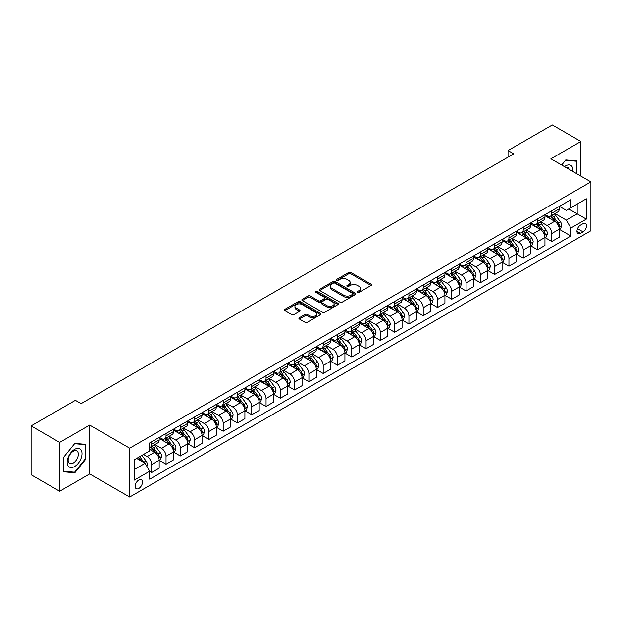 <?xml version="1.0" encoding="UTF-8"?>
<svg xmlns="http://www.w3.org/2000/svg" width="622" height="622" viewBox="0 0 622 622"><rect width="100%" height="100%" fill="white"/><g stroke="black" fill="none" stroke-linecap="round" stroke-linejoin="round"><path stroke-width="0.93" d="M357.58 292.363A1.112 0.638 0 0 0 359.151 292.363L371.077 285.475A1.586 0.917 0 0 0 371.536 284.829A1.586 0.917 0 0 0 371.077 284.184L350.878 272.522A1.586 0.917 0 0 0 348.631 272.522L336.712 279.402A1.112 0.638 0 0 0 336.385 279.861A1.112 0.638 0 0 0 336.712 280.312A1.112 0.638 0 0 0 338.282 280.312L339.83 279.418A5.077 2.931 0 0 1 347.006 279.418L348.693 280.39A5.077 2.931 0 0 1 350.178 282.466A5.077 2.931 0 0 1 348.693 284.534L347.146 285.428A1.112 0.638 0 0 0 346.819 285.879A1.112 0.638 0 0 0 347.146 286.338A1.112 0.638 0 0 0 348.717 286.338L350.264 285.444A5.077 2.931 0 0 1 357.44 285.444L359.127 286.415A5.077 2.931 0 0 1 360.612 288.491A5.077 2.931 0 0 1 359.127 290.56L357.58 291.454A1.112 0.638 0 0 0 357.253 291.905A1.112 0.638 0 0 0 357.58 292.363L357.58 291.454M138.83 488.441A5.17 2.986 120 0 0 142.213 483.877A5.17 2.986 120 0 0 141.419 479.733A5.17 2.986 120 0 0 138.83 479.99A5.17 2.986 120 0 0 135.448 484.546A5.17 2.986 120 0 0 136.241 488.69A5.17 2.986 120 0 0 138.83 488.441M299.384 317.733A1.586 0.917 0 0 0 298.918 318.386A1.586 0.917 0 0 0 299.384 319.032L305.044 322.305A1.586 0.917 0 0 0 307.291 322.305L320.532 314.662A1.586 0.917 0 0 0 320.991 314.009A1.586 0.917 0 0 0 320.532 313.364L300.333 301.701A1.586 0.917 0 0 0 298.093 301.701L284.853 309.344A1.586 0.917 0 0 0 284.386 309.997A1.586 0.917 0 0 0 284.853 310.642L291.695 314.592A1.586 0.917 0 0 0 293.942 314.592L299.602 311.319A1.586 0.917 0 0 0 300.068 310.673A1.586 0.917 0 0 0 299.602 310.028L296.212 308.069A4.245 2.449 0 0 1 294.968 306.335A4.245 2.449 0 0 1 297.588 304.072A4.245 2.449 0 0 1 302.214 304.601L315.51 312.275A4.245 2.449 0 0 1 316.753 314.009A4.245 2.449 0 0 1 314.133 316.271A4.245 2.449 0 0 1 309.507 315.743L307.291 314.468A1.586 0.917 0 0 0 305.044 314.468L299.384 317.733L299.384 319.032M89.677 425.083L59.673 442.405L31.1 425.907L31.1 474.741L59.673 491.24L89.677 473.917L129.687 497.017L129.687 448.182L89.677 425.083L89.677 473.917M580.901 176.127L580.901 141.482L550.898 158.804L590.9 181.904L129.687 448.182M580.901 141.482L552.32 124.983L508.034 150.555L508.034 157.156M31.1 425.907L75.394 400.335L81.109 403.639L513.749 153.852L508.034 150.555M339.939 302.16A1.586 0.917 0 0 0 342.186 302.16L355.419 294.517A1.586 0.917 0 0 0 355.885 293.864A1.586 0.917 0 0 0 355.419 293.219L335.227 281.556A1.586 0.917 0 0 0 332.98 281.556L319.747 289.199A1.586 0.917 0 0 0 319.28 289.852A1.586 0.917 0 0 0 319.747 290.497L339.939 302.16M316.318 292.597A1.112 0.638 0 0 1 317.445 292.76L317.445 291.438L337.979 303.287A1.586 0.917 0 0 1 338.438 303.94A1.586 0.917 0 0 1 337.979 304.586L324.738 312.228A1.586 0.917 0 0 1 322.491 312.228L302.3 300.566L302.3 299.275A1.586 0.917 0 0 0 301.833 299.921A1.586 0.917 0 0 0 302.3 300.566M302.3 299.275L307.96 296.002A1.586 0.917 0 0 1 310.207 296.002L318.394 300.729A1.586 0.917 0 0 0 320.641 300.729L324.396 298.56A1.586 0.917 0 0 0 324.863 297.915A1.586 0.917 0 0 0 324.396 297.269L315.875 292.34A1.112 0.638 0 0 1 315.548 291.889A1.112 0.638 0 0 1 316.233 291.298A1.112 0.638 0 0 1 317.445 291.438M583.016 223.679L580.497 225.125A5.015 2.892 120 0 0 577.224 229.541A5.015 2.892 120 0 0 577.993 233.561A5.015 2.892 120 0 0 580.497 233.312L583.016 231.858A5.015 2.892 120 0 0 586.289 227.442A5.015 2.892 120 0 0 585.52 223.43A5.015 2.892 120 0 0 583.016 223.679M129.687 497.017L590.9 230.739L590.9 181.904M559.411 206.356L566.323 210.345L570.895 207.709L570.895 199.716L149.692 442.903L149.692 450.888L134.259 459.798L134.259 480.122L149.692 471.212L149.692 479.197L570.895 236.018L570.895 228.033L566.323 220.11L554.956 213.548M570.895 207.709L586.328 198.799L586.328 219.123L570.895 228.033M59.673 442.405L59.673 491.24M568.726 208.961L577.185 213.844L577.185 204.078L586.328 198.799M566.323 220.11L577.185 213.844L586.328 219.123M134.259 469.563L145.12 463.297L136.661 458.414M149.692 471.282L151.745 472.463L151.745 464.478A6.469 3.732 -120 0 0 147.173 456.564L143.519 454.449M151.745 472.463L159.178 468.179L159.178 460.194A6.469 3.732 -120 0 0 154.606 452.272L149.692 449.434M159.349 460.358L166.035 464.214L166.035 456.229A6.469 3.732 -120 0 0 161.463 448.314L154.901 444.52M166.035 464.214L173.468 459.93L173.468 451.945A6.469 3.732 -120 0 0 168.896 444.022L159.178 438.417M173.639 452.108L180.326 455.973L180.326 447.98A6.469 3.732 -120 0 0 175.754 440.065L169.184 436.271M180.326 455.973L187.751 451.681L187.751 443.696A6.469 3.732 -120 0 0 183.179 435.773L173.468 430.167M187.922 443.859L194.608 447.723L194.608 439.738A6.469 3.732 -120 0 0 190.037 431.816L183.474 428.029M194.608 447.723L202.041 443.432L202.041 435.447A6.469 3.732 -120 0 0 197.469 427.524L187.751 421.918M202.212 435.61L208.899 439.474L208.899 431.489A6.469 3.732 -120 0 0 204.327 423.566L197.765 419.78M208.899 439.474L216.332 435.182L216.332 427.197A6.469 3.732 -120 0 0 211.76 419.275L202.041 413.669M216.503 427.361L223.189 431.225L223.189 423.24A6.469 3.732 -120 0 0 218.617 415.317L212.048 411.531M223.189 431.225L230.614 426.933L230.614 418.948A6.469 3.732 -120 0 0 226.043 411.025L216.332 405.42M230.785 419.111L237.472 422.976L237.472 414.991A6.469 3.732 -120 0 0 232.9 407.068L226.338 403.281M237.472 422.976L244.905 418.684L244.905 410.699A6.469 3.732 -120 0 0 240.333 402.776L230.614 397.17M245.076 410.862L251.762 414.726L251.762 406.741A6.469 3.732 -120 0 0 247.191 398.819L240.628 395.032M251.762 414.726L259.195 410.434L259.195 402.45A6.469 3.732 -120 0 0 254.623 394.527L244.905 388.921M259.366 402.613L266.053 406.477L266.053 398.492A6.469 3.732 -120 0 0 261.481 390.569L254.911 386.783M266.053 406.477L273.478 402.185L273.478 394.2A6.469 3.732 -120 0 0 268.906 386.278L259.195 380.672M273.649 394.364L280.335 398.228L280.335 390.243A6.469 3.732 -120 0 0 275.764 382.32L269.202 378.534M280.335 398.228L287.768 393.936L287.768 385.951A6.469 3.732 -120 0 0 283.197 378.028L273.478 372.422M287.939 386.114L294.626 389.978L294.626 381.994A6.469 3.732 -120 0 0 290.054 374.071L283.492 370.284M294.626 389.978L302.059 385.687L302.059 377.702A6.469 3.732 -120 0 0 297.487 369.779L287.768 364.173M302.23 377.865L308.916 381.729L308.916 373.744A6.469 3.732 -120 0 0 304.345 365.822L297.775 362.035M308.916 381.729L316.341 377.437L316.341 369.452A6.469 3.732 -120 0 0 311.77 361.537L302.059 355.924M316.512 369.616L323.199 373.48L323.199 365.495A6.469 3.732 -120 0 0 318.627 357.572L312.065 353.786M323.199 373.48L330.632 369.188L330.632 361.203A6.469 3.732 -120 0 0 326.06 353.288L316.341 347.675M330.803 361.366L337.489 365.231L337.489 357.246A6.469 3.732 -120 0 0 332.918 349.323L326.356 345.537M337.489 365.231L344.922 360.939L344.922 352.954A6.469 3.732 -120 0 0 340.351 345.039L330.632 339.425M345.093 353.117L351.78 356.981L351.78 348.996A6.469 3.732 -120 0 0 347.208 341.074L340.638 337.287M351.78 356.981L359.205 352.69L359.205 344.705A6.469 3.732 -120 0 0 354.633 336.79L344.922 331.176M359.376 344.868L366.063 348.732L366.063 340.747A6.469 3.732 -120 0 0 361.491 332.824L354.929 329.038M366.063 348.732L373.495 344.44L373.495 336.455A6.469 3.732 -120 0 0 368.924 328.54L359.205 322.927M373.666 336.619L380.353 340.483L380.353 332.498A6.469 3.732 -120 0 0 375.781 324.575L369.219 320.789M380.353 340.483L387.786 336.191L387.786 328.206A6.469 3.732 -120 0 0 383.214 320.291L373.495 314.678M387.957 328.369L394.643 332.234L394.643 324.249A6.469 3.732 -120 0 0 390.072 316.326L383.502 312.539M394.643 332.234L402.069 327.942L402.069 319.957A6.469 3.732 -120 0 0 397.497 312.042L387.786 306.428M402.24 320.12L408.926 323.984L408.926 315.999A6.469 3.732 -120 0 0 404.354 308.077L397.792 304.29M408.926 323.984L416.359 319.692L416.359 311.708A6.469 3.732 -120 0 0 411.787 303.793L402.069 298.179M416.53 311.871L423.217 315.735L423.217 307.75A6.469 3.732 -120 0 0 418.645 299.827L412.083 296.041M423.217 315.735L430.649 311.443L430.649 303.458A6.469 3.732 -120 0 0 426.078 295.543L416.359 289.93M430.821 303.629L437.507 307.486L437.507 299.501A6.469 3.732 -120 0 0 432.935 291.578L426.365 287.792M437.507 307.486L444.932 303.194L444.932 295.209A6.469 3.732 -120 0 0 440.36 287.294L430.649 281.68M445.103 295.38L451.79 299.236L451.79 291.252A6.469 3.732 -120 0 0 447.218 283.337L440.656 279.542M451.79 299.236L459.223 294.945L459.223 286.96A6.469 3.732 -120 0 0 454.651 279.045L444.932 273.431M459.394 287.131L466.08 290.987L466.08 283.002A6.469 3.732 -120 0 0 461.508 275.087L454.946 271.293M466.08 290.987L473.513 286.695L473.513 278.71A6.469 3.732 -120 0 0 468.941 270.795L459.223 265.182M473.684 278.881L480.371 282.738L480.371 274.753A6.469 3.732 -120 0 0 475.799 266.838L469.229 263.044M480.371 282.738L487.796 278.446L487.796 270.461A6.469 3.732 -120 0 0 483.224 262.546L473.513 256.933M487.967 270.632L494.653 274.489L494.653 266.504A6.469 3.732 -120 0 0 490.082 258.589L483.519 254.795M494.653 274.489L502.086 270.197L502.086 262.212A6.469 3.732 -120 0 0 497.514 254.297L487.796 248.683M502.257 262.383L508.944 266.239L508.944 258.254A6.469 3.732 -120 0 0 504.372 250.339L497.81 246.545M508.944 266.239L516.377 261.955L516.377 253.963A6.469 3.732 -120 0 0 511.805 246.048L502.086 240.434M516.548 254.134L523.234 257.99L523.234 250.005A6.469 3.732 -120 0 0 518.662 242.09L512.093 238.296M523.234 257.99L530.659 253.706L530.659 245.713A6.469 3.732 -120 0 0 526.088 237.798L516.377 232.185M530.83 245.884L537.517 249.741L537.517 241.756A6.469 3.732 -120 0 0 532.945 233.841L526.383 230.047M537.517 249.741L544.95 245.457L544.95 237.472A6.469 3.732 -120 0 0 540.378 229.549L530.659 223.943M545.121 237.635L551.807 241.492L551.807 233.507A6.469 3.732 -120 0 0 547.236 225.592L540.673 221.797M551.807 241.492L559.24 237.207L559.24 229.223A6.469 3.732 -120 0 0 554.668 221.3L544.95 215.694M545.121 214.598L547.236 215.826A6.469 3.732 -120 0 0 550.47 216.145A6.469 3.732 -120 0 0 551.807 213.183L551.807 210.741M530.83 222.847L532.945 224.068A6.469 3.732 -120 0 0 536.18 224.394A6.469 3.732 -120 0 0 537.517 221.432L537.517 218.991M516.548 231.096L518.662 232.317A6.469 3.732 -120 0 0 521.897 232.644A6.469 3.732 -120 0 0 523.234 229.681L523.234 227.24M502.257 239.346L504.372 240.566A6.469 3.732 -120 0 0 507.606 240.893A6.469 3.732 -120 0 0 508.944 237.931L508.944 235.489M487.967 247.595L490.082 248.816A6.469 3.732 -120 0 0 493.316 249.142A6.469 3.732 -120 0 0 494.653 246.18L494.653 243.738M473.684 255.844L475.799 257.065A6.469 3.732 -120 0 0 479.033 257.391A6.469 3.732 -120 0 0 480.371 254.429L480.371 251.988M459.394 264.093L461.508 265.314A6.469 3.732 -120 0 0 464.743 265.641A6.469 3.732 -120 0 0 466.08 262.678L466.08 260.237M445.103 272.343L447.218 273.563A6.469 3.732 -120 0 0 450.452 273.882A6.469 3.732 -120 0 0 451.79 270.928L451.79 268.486M430.821 280.592L432.935 281.813A6.469 3.732 -120 0 0 436.17 282.131A6.469 3.732 -120 0 0 437.507 279.177L437.507 276.736M416.53 288.841L418.645 290.062A6.469 3.732 -120 0 0 421.879 290.381A6.469 3.732 -120 0 0 423.217 287.426L423.217 284.985M402.24 297.091L404.354 298.311A6.469 3.732 -120 0 0 407.589 298.63A6.469 3.732 -120 0 0 408.926 295.675L408.926 293.234M387.957 305.34L390.072 306.56A6.469 3.732 -120 0 0 393.298 306.879A6.469 3.732 -120 0 0 394.643 303.925L394.643 301.483M373.666 313.589L375.781 314.81A6.469 3.732 -120 0 0 379.016 315.129A6.469 3.732 -120 0 0 380.353 312.174L380.353 309.733M359.376 321.838L361.491 323.059A6.469 3.732 -120 0 0 364.725 323.378A6.469 3.732 -120 0 0 366.063 320.423L366.063 317.982M345.093 330.088L347.208 331.308A6.469 3.732 -120 0 0 350.435 331.627A6.469 3.732 -120 0 0 351.78 328.673L351.78 326.231M330.803 338.337L332.918 339.558A6.469 3.732 -120 0 0 336.152 339.876A6.469 3.732 -120 0 0 337.489 336.922L337.489 334.473M316.512 346.586L318.627 347.807A6.469 3.732 -120 0 0 321.862 348.126A6.469 3.732 -120 0 0 323.199 345.171L323.199 342.722M302.23 354.835L304.345 356.056A6.469 3.732 -120 0 0 307.571 356.375A6.469 3.732 -120 0 0 308.916 353.413L308.916 350.971M287.939 363.085L290.054 364.305A6.469 3.732 -120 0 0 293.289 364.624A6.469 3.732 -120 0 0 294.626 361.662L294.626 359.221M273.649 371.334L275.764 372.555A6.469 3.732 -120 0 0 278.998 372.873A6.469 3.732 -120 0 0 280.335 369.911L280.335 367.47M259.366 379.583L261.481 380.804A6.469 3.732 -120 0 0 264.708 381.123A6.469 3.732 -120 0 0 266.053 378.16L266.053 375.719M245.076 387.833L247.191 389.053A6.469 3.732 -120 0 0 250.425 389.372A6.469 3.732 -120 0 0 251.762 386.41L251.762 383.968M230.785 396.082L232.9 397.303A6.469 3.732 -120 0 0 236.135 397.621A6.469 3.732 -120 0 0 237.472 394.659L237.472 392.218M216.503 404.331L218.617 405.552A6.469 3.732 -120 0 0 221.844 405.871A6.469 3.732 -120 0 0 223.189 402.908L223.189 400.467M202.212 412.58L204.327 413.801A6.469 3.732 -120 0 0 207.561 414.12A6.469 3.732 -120 0 0 208.899 411.158L208.899 408.716M187.922 420.83L190.037 422.05A6.469 3.732 -120 0 0 193.271 422.369A6.469 3.732 -120 0 0 194.608 419.407L194.608 416.965M173.639 429.079L175.754 430.3A6.469 3.732 -120 0 0 178.98 430.618A6.469 3.732 -120 0 0 180.326 427.656L180.326 425.215M159.349 437.328L161.463 438.549A6.469 3.732 -120 0 0 164.698 438.868A6.469 3.732 -120 0 0 166.035 435.905L166.035 433.464M559.411 229.386L570.895 236.018M550.47 216.145L557.895 211.853A6.469 3.732 -120 0 0 559.24 208.891L559.24 206.45M536.18 224.394L543.612 220.102A6.469 3.732 -120 0 0 544.95 217.14L544.95 214.699M521.897 232.644L529.322 228.352A6.469 3.732 -120 0 0 530.659 225.389L530.659 222.948M507.606 240.893L515.032 236.601A6.469 3.732 -120 0 0 516.377 233.639L516.377 231.197M493.316 249.142L500.749 244.85A6.469 3.732 -120 0 0 502.086 241.888L502.086 239.447M479.033 257.391L486.458 253.1A6.469 3.732 -120 0 0 487.796 250.137L487.796 247.696M464.743 265.641L472.168 261.349A6.469 3.732 -120 0 0 473.513 258.387L473.513 255.945M450.452 273.882L457.885 269.598A6.469 3.732 -120 0 0 459.223 266.636L459.223 264.195M436.17 282.131L443.595 277.847A6.469 3.732 -120 0 0 444.932 274.885L444.932 272.444M421.879 290.381L429.304 286.097A6.469 3.732 -120 0 0 430.649 283.134L430.649 280.693M407.589 298.63L415.022 294.346A6.469 3.732 -120 0 0 416.359 291.384L416.359 288.942M393.298 306.879L400.731 302.595A6.469 3.732 -120 0 0 402.069 299.633L402.069 297.192M379.016 315.129L386.441 310.844A6.469 3.732 -120 0 0 387.786 307.882L387.786 305.441M364.725 323.378L372.158 319.094A6.469 3.732 -120 0 0 373.495 316.132L373.495 313.69M350.435 331.627L357.868 327.343A6.469 3.732 -120 0 0 359.205 324.381L359.205 321.939M336.152 339.876L343.577 335.592A6.469 3.732 -120 0 0 344.922 332.63L344.922 330.189M321.862 348.126L329.295 343.842A6.469 3.732 -120 0 0 330.632 340.879L330.632 338.438M307.571 356.375L315.004 352.083A6.469 3.732 -120 0 0 316.341 349.129L316.341 346.687M293.289 364.624L300.714 360.332A6.469 3.732 -120 0 0 302.059 357.378L302.059 354.937M278.998 372.873L286.431 368.582A6.469 3.732 -120 0 0 287.768 365.627L287.768 363.186M264.708 381.123L272.141 376.831A6.469 3.732 -120 0 0 273.478 373.876L273.478 371.435M250.425 389.372L257.85 385.08A6.469 3.732 -120 0 0 259.195 382.126L259.195 379.684M236.135 397.621L243.567 393.329A6.469 3.732 -120 0 0 244.905 390.375L244.905 387.934M221.844 405.871L229.277 401.579A6.469 3.732 -120 0 0 230.614 398.624L230.614 396.183M207.561 414.12L214.987 409.828A6.469 3.732 -120 0 0 216.332 406.874L216.332 404.432M193.271 422.369L200.704 418.077A6.469 3.732 -120 0 0 202.041 415.123L202.041 412.674M178.98 430.618L186.413 426.327A6.469 3.732 -120 0 0 187.751 423.372L187.751 420.923M164.698 438.868L172.123 434.576A6.469 3.732 -120 0 0 173.468 431.614L173.468 429.172M149.692 447.373A6.469 3.732 -120 0 0 150.407 447.117L157.84 442.825A6.469 3.732 -120 0 0 159.178 439.863L159.178 437.421M150.407 447.117A6.469 3.732 -120 0 0 151.745 444.155L151.745 441.713M145.12 463.297L149.692 471.212M576.781 173.756L576.781 160.919L565.756 159.94L561.666 165.024M63.794 471.803L74.819 472.79L85.852 459.067L85.852 444.357L74.819 443.377L63.794 457.092L63.794 471.803M85.276 458.733L85.852 459.067M73.653 472.114L74.819 472.79M358.023 292.519L359.127 291.881A5.077 2.931 0 0 0 360.612 289.805L360.612 288.491M350.178 282.466L350.178 283.787A5.077 2.931 0 0 1 348.693 285.856L347.589 286.493M371.054 285.49L350.878 273.843A1.586 0.917 0 0 0 348.631 273.843L337.155 280.468M355.403 294.525L335.227 282.878A1.586 0.917 0 0 0 332.98 282.878L319.762 290.513L319.747 289.199M352.62 294.323A1.112 0.638 0 0 0 352.946 293.864A1.112 0.638 0 0 0 352.62 293.413L334.893 283.181A1.112 0.638 0 0 0 333.322 283.181L331.689 284.114A5.077 2.931 0 0 0 330.204 286.19A5.077 2.931 0 0 0 331.689 288.266L343.81 295.256A5.077 2.931 0 0 0 350.987 295.256L352.62 294.323L352.62 295.637A1.112 0.638 0 0 0 352.946 295.186L352.946 293.864M330.204 286.19L330.204 287.512A5.077 2.931 0 0 0 331.689 289.58L331.689 288.266M352.62 295.637L350.987 296.577A5.077 2.931 0 0 1 343.81 296.577L331.689 289.58M302.315 300.582L307.96 297.324L307.96 296.002M324.863 297.915L324.863 299.236A1.586 0.917 0 0 1 324.396 299.882L320.641 302.051A1.586 0.917 0 0 1 318.394 302.051L310.207 297.324A1.586 0.917 0 0 0 307.96 297.324M317.445 292.76L337.956 304.601M326.9 305.635A4.245 2.449 0 0 0 331.518 306.172A4.245 2.449 0 0 0 334.138 303.909A4.245 2.449 0 0 0 332.902 302.175L328.214 299.47A1.586 0.917 0 0 0 325.975 299.47L322.212 301.639A1.586 0.917 0 0 0 321.745 302.284A1.586 0.917 0 0 0 322.212 302.937L326.9 305.635L326.9 306.957A4.245 2.449 0 0 0 331.518 307.493A4.245 2.449 0 0 0 334.138 305.223L334.138 303.909M321.745 302.284L321.745 303.606A1.586 0.917 0 0 0 322.212 304.251L322.212 302.937M326.9 306.957L322.212 304.251M316.753 314.009L316.753 315.331A4.245 2.449 0 0 1 314.133 317.593A4.245 2.449 0 0 1 309.507 317.065L307.291 315.782A1.586 0.917 0 0 0 305.044 315.782L299.4 319.039M294.968 306.335L294.968 307.657A4.245 2.449 0 0 0 296.212 309.391L296.212 308.069M299.586 311.334L296.212 309.391M320.532 313.364L320.532 314.662L300.333 303.023A1.586 0.917 0 0 0 298.093 303.023L284.868 310.658M559.24 229.487L560.609 228.694L561.752 225.389A4.284 2.472 -120 0 0 560.383 221.743L555.718 215.507A12.37 7.137 -120 0 0 554.365 213.89M549.724 218.446A12.37 7.137 -120 0 0 547.189 215.795M558.851 226.859L559.442 225.576A4.284 2.472 -120 0 0 558.214 222.995L553.541 216.759A12.37 7.137 -120 0 0 552.196 215.15M551.045 215.811A10.263 5.925 60 0 1 552.725 217.723L556.682 223.003M550.82 215.935A12.37 7.137 60 0 1 552.173 217.552L555.275 221.696M544.95 237.728L546.318 236.943L547.461 233.639A4.284 2.472 -120 0 0 546.1 229.992L541.428 223.757A12.37 7.137 -120 0 0 540.075 222.14M535.433 226.696A12.37 7.137 -120 0 0 532.899 224.044M544.561 235.108L545.152 233.825A4.284 2.472 -120 0 0 543.923 231.244L539.258 225.008A12.37 7.137 -120 0 0 537.906 223.399M536.755 224.06A10.263 5.925 60 0 1 538.442 225.973L542.392 231.252M536.537 224.184A12.37 7.137 60 0 1 537.882 225.802L540.992 229.946M530.659 245.978L532.035 245.192L533.178 241.888A4.284 2.472 -120 0 0 531.81 238.242L527.137 232.006A12.37 7.137 -120 0 0 525.792 230.389M521.143 234.945A12.37 7.137 -120 0 0 518.616 232.294M530.271 243.357L530.861 242.075A4.284 2.472 -120 0 0 529.641 239.493L524.968 233.258A12.37 7.137 -120 0 0 523.615 231.648M522.464 232.309A10.263 5.925 60 0 1 524.152 234.222L528.101 239.501M522.247 232.434A12.37 7.137 60 0 1 523.592 234.051L526.702 238.195M516.377 254.227L517.745 253.442L518.888 250.137A4.284 2.472 -120 0 0 517.52 246.491L512.855 240.255A12.37 7.137 -120 0 0 511.502 238.638M506.86 243.194A12.37 7.137 -120 0 0 504.325 240.543M515.988 251.607L516.579 250.324A4.284 2.472 -120 0 0 515.35 247.743L510.678 241.507A12.37 7.137 -120 0 0 509.332 239.898M508.182 240.558A10.263 5.925 60 0 1 509.861 242.471L513.819 247.75M507.956 240.683A12.37 7.137 60 0 1 509.309 242.3L512.411 246.444M502.086 262.476L503.455 261.691L504.597 258.387A4.284 2.472 -120 0 0 503.237 254.74L498.564 248.505A12.37 7.137 -120 0 0 497.211 246.887M492.57 251.443A12.37 7.137 -120 0 0 490.035 248.792M501.697 259.856L502.288 258.573A4.284 2.472 -120 0 0 501.06 255.992L496.395 249.756A12.37 7.137 -120 0 0 495.042 248.147M493.891 248.808A10.263 5.925 60 0 1 495.578 250.72L499.528 256M493.674 248.932A12.37 7.137 60 0 1 495.019 250.549L498.121 254.693M572.878 171.493A10.504 6.064 120 0 0 571.96 166.509A10.504 6.064 120 0 0 564.457 166.634M569.06 169.293A7.192 4.152 120 0 0 568.578 168.251A7.192 4.152 120 0 0 567.769 167.497A7.192 4.152 120 0 0 565.569 167.279M561.689 165.032L565.522 160.258L576.213 161.215L576.213 173.421M575.505 160.81L576.213 161.215M74.593 449.372A10.504 6.064 120 0 0 67.16 462.239A10.504 6.064 120 0 0 74.593 466.531A10.504 6.064 120 0 0 82.018 453.656A10.504 6.064 120 0 0 74.593 449.372M73.24 451.292A7.192 4.152 120 0 0 68.537 457.637A7.192 4.152 120 0 0 69.641 463.398A7.192 4.152 120 0 0 73.24 463.04A7.192 4.152 120 0 0 77.937 456.703A7.192 4.152 120 0 0 76.833 450.934A7.192 4.152 120 0 0 73.24 451.292M85.276 458.904L74.593 472.199L63.903 471.243L63.903 456.991L74.593 443.696L85.276 444.652L85.276 458.904M84.569 444.248L85.276 444.652M487.796 270.725L489.172 269.94L490.315 266.636A4.284 2.472 -120 0 0 488.946 262.989L484.274 256.754A12.37 7.137 -120 0 0 482.929 255.137M478.279 259.693A12.37 7.137 -120 0 0 475.752 257.041M487.407 268.105L487.998 266.822A4.284 2.472 -120 0 0 486.777 264.241L482.104 258.006A12.37 7.137 -120 0 0 480.752 256.388M479.601 257.057A10.263 5.925 60 0 1 481.288 258.97L485.238 264.249M479.383 257.181A12.37 7.137 60 0 1 480.728 258.799L483.838 262.943M473.513 278.975L474.881 278.182L476.024 274.885A4.284 2.472 -120 0 0 474.656 271.239L469.991 265.003A12.37 7.137 -120 0 0 468.638 263.386M463.996 267.942A12.37 7.137 -120 0 0 461.462 265.291M473.117 276.355L473.715 275.072A4.284 2.472 -120 0 0 472.487 272.49L467.814 266.255A12.37 7.137 -120 0 0 466.469 264.638M465.318 265.306A10.263 5.925 60 0 1 466.998 267.219L470.955 272.498M465.093 265.431A12.37 7.137 60 0 1 466.446 267.048L469.548 271.192M459.223 287.224L460.591 286.431L461.734 283.134A4.284 2.472 -120 0 0 460.373 279.488L455.701 273.252A12.37 7.137 -120 0 0 454.348 271.635M449.706 276.191A12.37 7.137 -120 0 0 447.171 273.54M458.834 284.604L459.425 283.321A4.284 2.472 -120 0 0 458.196 280.74L453.531 274.504A12.37 7.137 -120 0 0 452.178 272.887M451.028 273.556A10.263 5.925 60 0 1 452.715 275.468L456.665 280.747M450.81 273.68A12.37 7.137 60 0 1 452.155 275.297L455.257 279.441M444.932 295.473L446.308 294.68L447.451 291.384A4.284 2.472 -120 0 0 446.083 287.737L441.41 281.502A12.37 7.137 -120 0 0 440.065 279.884M435.416 284.441A12.37 7.137 -120 0 0 432.889 281.789M444.543 292.853L445.134 291.562A4.284 2.472 -120 0 0 443.914 288.989L439.241 282.753A12.37 7.137 -120 0 0 437.888 281.136M436.737 281.805A10.263 5.925 60 0 1 438.424 283.718L442.374 288.997M436.52 281.929A12.37 7.137 60 0 1 437.865 283.546L440.975 287.691M430.649 303.723L432.018 302.93L433.161 299.633A4.284 2.472 -120 0 0 431.792 295.986L427.127 289.751A12.37 7.137 -120 0 0 425.775 288.134M421.133 292.69A12.37 7.137 -120 0 0 418.598 290.039M430.253 301.102L430.852 299.812A4.284 2.472 -120 0 0 429.623 297.238L424.95 291.003A12.37 7.137 -120 0 0 423.605 289.385M422.455 290.054A10.263 5.925 60 0 1 424.134 291.967L428.091 297.246M422.229 290.179A12.37 7.137 60 0 1 423.582 291.796L426.684 295.94M416.359 311.972L417.727 311.179L418.87 307.882A4.284 2.472 -120 0 0 417.51 304.236L412.837 298A12.37 7.137 -120 0 0 411.484 296.383M406.842 300.931A12.37 7.137 -120 0 0 404.308 298.288M415.97 309.352L416.561 308.061A4.284 2.472 -120 0 0 415.333 305.488L410.668 299.252A12.37 7.137 -120 0 0 409.315 297.635M408.164 298.303A10.263 5.925 60 0 1 409.851 300.216L413.801 305.495M407.946 298.428A12.37 7.137 60 0 1 409.292 300.045L412.394 304.189M402.069 320.221L403.445 319.428L404.588 316.132A4.284 2.472 -120 0 0 403.219 312.485L398.546 306.249A12.37 7.137 -120 0 0 397.201 304.632M392.552 309.181A12.37 7.137 -120 0 0 390.025 306.537M401.68 317.601L402.271 316.31A4.284 2.472 -120 0 0 401.05 313.737L396.377 307.501A12.37 7.137 -120 0 0 395.024 305.884M393.874 306.553A10.263 5.925 60 0 1 395.561 308.465L399.511 313.745M393.656 306.677A12.37 7.137 60 0 1 395.001 308.294L398.111 312.438M387.786 328.47L389.154 327.677L390.297 324.381A4.284 2.472 -120 0 0 388.929 320.734L384.264 314.499A12.37 7.137 -120 0 0 382.911 312.882M378.269 317.43A12.37 7.137 -120 0 0 375.735 314.786M387.389 325.85L387.988 324.56A4.284 2.472 -120 0 0 386.76 321.986L382.087 315.751A12.37 7.137 -120 0 0 380.742 314.133M379.591 314.802A10.263 5.925 60 0 1 381.27 316.715L385.228 321.994M379.366 314.926A12.37 7.137 60 0 1 380.718 316.544L383.821 320.688M373.495 336.72L374.864 335.927L376.007 332.63A4.284 2.472 -120 0 0 374.646 328.984L369.973 322.748A12.37 7.137 -120 0 0 368.621 321.131M363.979 325.679A12.37 7.137 -120 0 0 361.444 323.036M373.107 334.1L373.698 332.809A4.284 2.472 -120 0 0 372.469 330.235L367.804 324A12.37 7.137 -120 0 0 366.451 322.383M365.301 323.051A10.263 5.925 60 0 1 366.988 324.964L370.937 330.243M365.083 323.176A12.37 7.137 60 0 1 366.428 324.793L369.53 328.937M359.205 344.969L360.581 344.176L361.724 340.879A4.284 2.472 -120 0 0 360.356 337.233L355.683 330.997A12.37 7.137 -120 0 0 354.338 329.38M349.688 333.928A12.37 7.137 -120 0 0 347.162 331.285M358.816 342.349L359.407 341.058A4.284 2.472 -120 0 0 358.186 338.485L353.514 332.249A12.37 7.137 -120 0 0 352.161 330.632M351.01 331.301A10.263 5.925 60 0 1 352.697 333.213L356.647 338.492M350.792 331.425A12.37 7.137 60 0 1 352.138 333.042L355.248 337.186M344.922 353.218L346.291 352.425L347.434 349.129A4.284 2.472 -120 0 0 346.065 345.482L341.392 339.247A12.37 7.137 -120 0 0 340.047 337.629M335.406 342.178A12.37 7.137 -120 0 0 332.871 339.534M344.526 350.598L345.124 349.307A4.284 2.472 -120 0 0 343.896 346.734L339.223 340.498A12.37 7.137 -120 0 0 337.878 338.881M336.727 339.55A10.263 5.925 60 0 1 338.407 341.462L342.364 346.742M336.502 339.674A12.37 7.137 60 0 1 337.855 341.291L340.957 345.435M330.632 361.468L332 360.674L333.143 357.378A4.284 2.472 -120 0 0 331.783 353.731L327.11 347.496A12.37 7.137 -120 0 0 325.757 345.879M321.115 350.427A12.37 7.137 -120 0 0 318.581 347.784M330.243 358.847L330.834 357.557A4.284 2.472 -120 0 0 329.606 354.983L324.933 348.748A12.37 7.137 -120 0 0 323.588 347.13M322.437 347.799A10.263 5.925 60 0 1 324.124 349.712L328.074 354.991M322.219 347.923A12.37 7.137 60 0 1 323.564 349.541L326.667 353.685M316.341 369.717L317.718 368.924L318.861 365.627A4.284 2.472 -120 0 0 317.492 361.981L312.819 355.745A12.37 7.137 -120 0 0 311.474 354.128M306.825 358.676A12.37 7.137 -120 0 0 304.298 356.033M315.953 367.097L316.544 365.806A4.284 2.472 -120 0 0 315.323 363.232L310.65 356.997A12.37 7.137 -120 0 0 309.297 355.38M308.147 356.048A10.263 5.925 60 0 1 309.834 357.961L313.783 363.24M307.929 356.173A12.37 7.137 60 0 1 309.274 357.79L312.384 361.934M302.059 377.966L303.427 377.173L304.57 373.876A4.284 2.472 -120 0 0 303.202 370.23L298.529 363.994A12.37 7.137 -120 0 0 297.184 362.377M292.542 366.926A12.37 7.137 -120 0 0 290.007 364.274M301.662 375.346L302.261 374.055A4.284 2.472 -120 0 0 301.032 371.482L296.36 365.246A12.37 7.137 -120 0 0 295.015 363.629M293.864 364.298A10.263 5.925 60 0 1 295.543 366.21L299.501 371.49M293.638 364.422A12.37 7.137 60 0 1 294.991 366.039L298.093 370.183M287.768 386.215L289.137 385.422L290.28 382.126A4.284 2.472 -120 0 0 288.911 378.479L284.246 372.244A12.37 7.137 -120 0 0 282.893 370.626M278.252 375.175A12.37 7.137 -120 0 0 275.717 372.524M287.38 383.587L287.97 382.305A4.284 2.472 -120 0 0 286.742 379.731L282.069 373.495A12.37 7.137 -120 0 0 280.724 371.878M279.573 372.547A10.263 5.925 60 0 1 281.261 374.46L285.21 379.731M279.356 372.671A12.37 7.137 60 0 1 280.701 374.288L283.803 378.433M273.478 394.465L274.854 393.672L275.997 390.375A4.284 2.472 -120 0 0 274.629 386.721L269.956 380.493A12.37 7.137 -120 0 0 268.611 378.876M263.961 383.424A12.37 7.137 -120 0 0 261.434 380.773M273.089 391.837L273.68 390.554A4.284 2.472 -120 0 0 272.452 387.98L267.787 381.745A12.37 7.137 -120 0 0 266.434 380.128M265.283 380.788A10.263 5.925 60 0 1 266.97 382.709L270.92 387.98M265.065 380.921A12.37 7.137 60 0 1 266.41 382.538L269.52 386.682M259.195 402.714L260.564 401.921L261.707 398.624A4.284 2.472 -120 0 0 260.338 394.97L255.665 388.742A12.37 7.137 -120 0 0 254.32 387.125M249.671 391.673A12.37 7.137 -120 0 0 247.144 389.022M258.799 400.086L259.397 398.803A4.284 2.472 -120 0 0 258.169 396.23L253.496 389.994A12.37 7.137 -120 0 0 252.151 388.377M251 389.038A10.263 5.925 60 0 1 252.68 390.958L256.637 396.23M250.775 389.17A12.37 7.137 60 0 1 252.128 390.787L255.23 394.931M244.905 410.963L246.273 410.17L247.416 406.874A4.284 2.472 -120 0 0 246.048 403.219L241.383 396.991A12.37 7.137 -120 0 0 240.03 395.374M235.388 399.923A12.37 7.137 -120 0 0 232.853 397.271M244.516 408.335L245.107 407.052A4.284 2.472 -120 0 0 243.878 404.479L239.206 398.243A12.37 7.137 -120 0 0 237.861 396.626M236.71 397.287A10.263 5.925 60 0 1 238.397 399.207L242.347 404.479M236.484 397.419A12.37 7.137 60 0 1 237.837 399.036L240.939 403.18M230.614 419.212L231.99 418.419L233.133 415.123A4.284 2.472 -120 0 0 231.765 411.469L227.092 405.241A12.37 7.137 -120 0 0 225.747 403.624M221.098 408.172A12.37 7.137 -120 0 0 218.571 405.521M230.226 416.584L230.816 415.302A4.284 2.472 -120 0 0 229.588 412.728L224.923 406.493A12.37 7.137 -120 0 0 223.57 404.875M222.419 405.536A10.263 5.925 60 0 1 224.107 407.457L228.056 412.728M222.202 405.668A12.37 7.137 60 0 1 223.547 407.286L226.657 411.43M216.332 427.462L217.7 426.669L218.843 423.372A4.284 2.472 -120 0 0 217.475 419.718L212.802 413.49A12.37 7.137 -120 0 0 211.457 411.873M206.807 416.421A12.37 7.137 -120 0 0 204.28 413.77M215.935 424.834L216.534 423.551A4.284 2.472 -120 0 0 215.305 420.977L210.633 414.742A12.37 7.137 -120 0 0 209.287 413.125M208.137 413.786A10.263 5.925 60 0 1 209.816 415.706L213.774 420.977M207.911 413.918A12.37 7.137 60 0 1 209.264 415.535L212.366 419.679M202.041 435.711L203.41 434.918L204.552 431.614A4.284 2.472 -120 0 0 203.184 427.967L198.519 421.732A12.37 7.137 -120 0 0 197.166 420.122M192.525 424.671A12.37 7.137 -120 0 0 189.99 422.019M201.652 433.083L202.243 431.8A4.284 2.472 -120 0 0 201.015 429.227L196.342 422.991A12.37 7.137 -120 0 0 194.997 421.374M193.846 422.035A10.263 5.925 60 0 1 195.533 423.955L199.483 429.227M193.621 422.167A12.37 7.137 60 0 1 194.974 423.784L198.076 427.928M187.751 443.96L189.127 443.167L190.27 439.863A4.284 2.472 -120 0 0 188.901 436.216L184.229 429.981A12.37 7.137 -120 0 0 182.884 428.371M178.234 432.92A12.37 7.137 -120 0 0 175.707 430.268M187.362 441.332L187.953 440.049A4.284 2.472 -120 0 0 186.724 437.476L182.059 431.24A12.37 7.137 -120 0 0 180.707 429.623M179.556 430.284A10.263 5.925 60 0 1 181.243 432.204L185.193 437.476M179.338 430.416A12.37 7.137 60 0 1 180.683 432.033L183.793 436.178M173.468 452.21L174.836 451.416L175.979 448.112A4.284 2.472 -120 0 0 174.611 444.466L169.938 438.23A12.37 7.137 -120 0 0 168.593 436.621M163.944 441.169A12.37 7.137 -120 0 0 161.417 438.518M173.071 449.582L173.662 448.299A4.284 2.472 -120 0 0 172.442 445.725L167.769 439.49A12.37 7.137 -120 0 0 166.424 437.872M165.273 438.533A10.263 5.925 60 0 1 166.953 440.454L170.91 445.725M165.048 438.666A12.37 7.137 60 0 1 166.401 440.283L169.503 444.427M159.178 460.459L160.546 459.666L161.689 456.361A4.284 2.472 -120 0 0 160.32 452.715L155.655 446.479A12.37 7.137 -120 0 0 154.303 444.87M158.789 457.831L159.38 456.548A4.284 2.472 -120 0 0 158.151 453.974L153.478 447.739A12.37 7.137 -120 0 0 152.133 446.122M150.983 446.783A10.263 5.925 60 0 1 152.67 448.703L156.62 453.974M150.757 446.915A12.37 7.137 60 0 1 152.11 448.532L155.212 452.676M146.831 466.267L147.406 464.611A4.284 2.472 -120 0 0 146.038 460.964L141.87 455.405M144.257 462.799A4.284 2.472 -120 0 0 143.861 462.216L139.693 456.657M138.62 457.279L141.622 461.275M138.325 457.45L140.867 460.84M147.173 456.564L154.606 452.272M161.463 448.314L168.896 444.022M175.754 440.065L183.179 435.773M190.037 431.816L197.469 427.524M204.327 423.566L211.76 419.275M218.617 415.317L226.043 411.025M232.9 407.068L240.333 402.776M247.191 398.819L254.623 394.527M261.481 390.569L268.906 386.278M275.764 382.32L283.197 378.028M290.054 374.071L297.487 369.779M304.345 365.822L311.77 361.537M318.627 357.572L326.06 353.288M332.918 349.323L340.351 345.039M347.208 341.074L354.633 336.79M361.491 332.824L368.924 328.54M375.781 324.575L383.214 320.291M390.072 316.326L397.497 312.042M404.354 308.077L411.787 303.793M418.645 299.827L426.078 295.543M432.935 291.578L440.36 287.294M447.218 283.337L454.651 279.045M461.508 275.087L468.941 270.795M475.799 266.838L483.224 262.546M490.082 258.589L497.514 254.297M504.372 250.339L511.805 246.048M518.662 242.09L526.088 237.798M532.945 233.841L540.378 229.549M547.236 225.592L554.668 221.3M551.807 213.183L559.24 208.891M551.807 233.507L559.24 229.223M537.517 241.756L544.95 237.472M537.517 221.432L544.95 217.14M523.234 250.005L530.659 245.713M523.234 229.681L530.659 225.389M508.944 258.254L516.377 253.963M508.944 237.931L516.377 233.639M494.653 266.504L502.086 262.212M494.653 246.18L502.086 241.888M480.371 274.753L487.796 270.461M480.371 254.429L487.796 250.137M466.08 283.002L473.513 278.71M466.08 262.678L473.513 258.387M451.79 291.252L459.223 286.96M451.79 270.928L459.223 266.636M437.507 299.501L444.932 295.209M437.507 279.177L444.932 274.885M423.217 307.75L430.649 303.458M423.217 287.426L430.649 283.134M408.926 315.999L416.359 311.708M408.926 295.675L416.359 291.384M394.643 324.249L402.069 319.957M394.643 303.925L402.069 299.633M380.353 332.498L387.786 328.206M380.353 312.174L387.786 307.882M366.063 340.747L373.495 336.455M366.063 320.423L373.495 316.132M351.78 348.996L359.205 344.705M351.78 328.673L359.205 324.381M337.489 357.246L344.922 352.954M337.489 336.922L344.922 332.63M323.199 365.495L330.632 361.203M323.199 345.171L330.632 340.879M308.916 373.744L316.341 369.452M308.916 353.413L316.341 349.129M294.626 381.994L302.059 377.702M294.626 361.662L302.059 357.378M280.335 390.243L287.768 385.951M280.335 369.911L287.768 365.627M266.053 398.492L273.478 394.2M266.053 378.16L273.478 373.876M251.762 406.741L259.195 402.45M251.762 386.41L259.195 382.126M237.472 414.991L244.905 410.699M237.472 394.659L244.905 390.375M223.189 423.24L230.614 418.948M223.189 402.908L230.614 398.624M208.899 431.489L216.332 427.197M208.899 411.158L216.332 406.874M194.608 439.738L202.041 435.447M194.608 419.407L202.041 415.123M180.326 447.98L187.751 443.696M180.326 427.656L187.751 423.372M166.035 456.229L173.468 451.945M166.035 435.905L173.468 431.614M151.745 464.478L159.178 460.194M151.745 444.155L159.178 439.863M577.535 228.694L583.016 231.858M576.952 231.267L580.497 233.312M359.127 291.881L359.127 290.56M347.146 286.338L347.146 285.428M348.693 285.856L348.693 284.534M336.712 280.312L336.712 279.402M348.631 273.843L348.631 272.522M350.878 273.843L350.878 272.522M371.077 285.475L371.077 284.184M332.98 282.878L332.98 281.556M335.227 282.878L335.227 281.556M355.419 294.517L355.419 293.219M343.81 296.577L343.81 295.256M350.987 296.577L350.987 295.256M310.207 297.324L310.207 296.002M318.394 302.051L318.394 300.729M320.641 302.051L320.641 300.729M324.396 299.882L324.396 298.56M337.979 304.586L337.979 303.287M305.044 315.782L305.044 314.468M307.291 315.782L307.291 314.468M309.507 317.065L309.507 315.743M299.602 311.319L299.602 310.028M284.853 310.642L284.853 309.344M298.093 303.023L298.093 301.701M300.333 303.023L300.333 301.701M558.921 227.092L561.72 225.475M553.541 216.759L555.718 215.507M550.175 218.711L552.173 217.552M558.214 222.995L560.383 221.743M557.872 224.666L559.442 225.576M544.631 235.341L547.438 233.724M539.258 225.008L541.428 223.757M535.884 226.96L537.882 225.802M543.923 231.244L546.1 229.992M543.589 232.916L545.152 233.825M530.341 243.591L533.147 241.974M524.968 233.258L527.137 232.006M521.601 235.209L523.592 234.051M529.641 239.493L531.81 238.242M529.299 241.165L530.861 242.075M516.058 251.84L518.857 250.223M510.678 241.507L512.855 240.255M507.311 243.451L509.309 242.3M515.35 247.743L517.52 246.491M515.008 249.414L516.579 250.324M501.767 260.089L504.574 258.472M496.395 249.756L498.564 248.505M493.021 251.7L495.019 250.549M501.06 255.992L503.237 254.74M500.726 257.663L502.288 258.573M487.477 268.339L490.284 266.721M482.104 258.006L484.274 256.754M478.738 259.949L480.728 258.799M486.777 264.241L488.946 262.989M486.435 265.913L487.998 266.822M473.194 276.588L475.993 274.971M467.814 266.255L469.991 265.003M464.447 268.199L466.446 267.048M472.487 272.49L474.656 271.239M472.145 274.162L473.715 275.072M458.904 284.837L461.711 283.22M453.531 274.504L455.701 273.252M450.157 276.448L452.155 275.297M458.196 280.74L460.373 279.488M457.862 282.411L459.425 283.321M444.613 293.086L447.42 291.469M439.241 282.753L441.41 281.502M435.874 284.697L437.865 283.546M443.914 288.989L446.083 287.737M443.572 290.661L445.134 291.562M430.331 301.336L433.13 299.718M424.95 291.003L427.127 289.751M421.584 292.946L423.582 291.796M429.623 297.238L431.792 295.986M429.281 298.91L430.852 299.812M416.04 309.585L418.847 307.968M410.668 299.252L412.837 298M407.293 301.196L409.292 300.045M415.333 305.488L417.51 304.236M414.998 307.159L416.561 308.061M401.75 317.834L404.557 316.217M396.377 307.501L398.546 306.249M393.011 309.445L395.001 308.294M401.05 313.737L403.219 312.485M400.708 315.408L402.271 316.31M387.459 326.083L390.266 324.466M382.087 315.751L384.264 314.499M378.72 317.694L380.718 316.544M386.76 321.986L388.929 320.734M386.417 323.658L387.988 324.56M373.177 334.333L375.983 332.708M367.804 324L369.973 322.748M364.43 325.944L366.428 324.793M372.469 330.235L374.646 328.984M372.135 331.907L373.698 332.809M358.886 342.582L361.693 340.957M353.514 332.249L355.683 330.997M350.147 334.193L352.138 333.042M358.186 338.485L360.356 337.233M357.844 340.156L359.407 341.058M344.596 350.831L347.403 349.206M339.223 340.498L341.392 339.247M335.857 342.442L337.855 341.291M343.896 346.734L346.065 345.482M343.554 348.406L345.124 349.307M330.313 359.081L333.12 357.456M324.933 348.748L327.11 347.496M321.566 350.691L323.564 349.541M329.606 354.983L331.783 353.731M329.271 356.655L330.834 357.557M316.023 367.33L318.829 365.705M310.65 356.997L312.819 355.745M307.284 358.941L309.274 357.79M315.323 363.232L317.492 361.981M314.981 364.904L316.544 365.806M301.732 375.579L304.539 373.954M296.36 365.246L298.529 363.994M292.993 367.19L294.991 366.039M301.032 371.482L303.202 370.23M300.69 373.153L302.261 374.055M287.45 383.828L290.256 382.203M282.069 373.495L284.246 372.244M278.703 375.439L280.701 374.288M286.742 379.731L288.911 378.479M286.408 381.403L287.97 382.305M273.159 392.078L275.966 390.453M267.787 381.745L269.956 380.493M264.42 383.688L266.41 382.538M272.452 387.98L274.629 386.721M272.117 389.652L273.68 390.554M258.869 400.327L261.675 398.702M253.496 389.994L255.665 388.742M250.13 391.938L252.128 390.787M258.169 396.23L260.338 394.97M257.827 397.901L259.397 398.803M244.586 408.576L247.393 406.951M239.206 398.243L241.383 396.991M235.839 400.187L237.837 399.036M243.878 404.479L246.048 403.219M243.544 406.15L245.107 407.052M230.295 416.826L233.102 415.201M224.923 406.493L227.092 405.241M221.556 408.436L223.547 407.286M229.588 412.728L231.765 411.469M229.254 414.4L230.816 415.302M216.005 425.075L218.812 423.45M210.633 414.742L212.802 413.49M207.266 416.686L209.264 415.535M215.305 420.977L217.475 419.718M214.963 422.649L216.534 423.551M201.722 433.324L204.529 431.699M196.342 422.991L198.519 421.732M192.975 424.935L194.974 423.784M201.015 429.227L203.184 427.967M200.673 430.898L202.243 431.8M187.432 441.566L190.239 439.948M182.059 431.24L184.229 429.981M178.693 433.184L180.683 432.033M186.724 437.476L188.901 436.216M186.39 439.148L187.953 440.049M173.141 449.815L175.948 448.198M167.769 439.49L169.938 438.23M164.402 441.433L166.401 440.283M172.442 445.725L174.611 444.466M172.1 447.397L173.662 448.299M158.859 458.064L161.666 456.447M153.478 447.739L155.655 446.479M150.112 449.683L152.11 448.532M158.151 453.974L160.32 452.715M157.809 455.646L159.38 456.548M146.287 465.326L147.375 464.696M143.861 462.216L146.038 460.964"/></g></svg>
